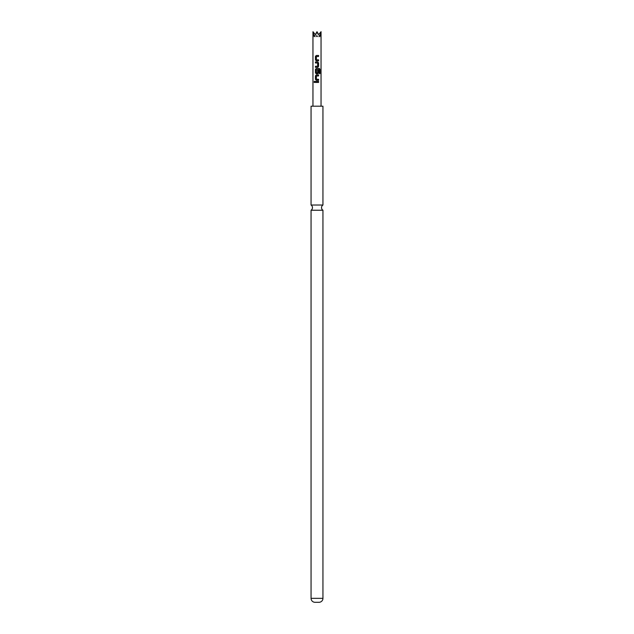 <?xml version="1.0" encoding="UTF-8"?>
<svg xmlns="http://www.w3.org/2000/svg" width="634" height="634" viewBox="0 0 634 634"><rect width="100%" height="100%" fill="white"/><g stroke="black" fill="none" stroke-linecap="round" stroke-linejoin="round"><path stroke-width="0.48" stroke-dasharray="3.17 2.38" d="M315.019 81.929L314.258 81.453L315.019 81.929L314.258 82.404L314.939 81.929M311.056 210.242L322.944 210.242M314.139 106.195L321.042 106.195L314.139 106.195M315.193 34.434L317 36.653L319.861 36.653L317 36.653L317 31.7L317 36.653L314.139 36.653L317 31.7L319.861 36.653L321.042 31.7M322.944 205.028L311.056 205.028M322.944 106.195L311.056 106.195M315.019 602.3L318.981 602.3M312.958 31.7L314.139 36.653L317 36.653L318.807 34.434M315.423 81.429L318.593 81.429M318.593 82.428L315.423 82.428M316.374 79.234L318.593 79.298M316.398 79.234L316.374 76.001M316.398 76.001L318.593 75.937M316.334 74.939L318.593 74.939M316.334 80.296L318.593 80.296M317.634 70.009L317.61 72.855L316.398 72.855L316.398 69.621L319.124 69.558L319.171 73.576L320.012 73.576M316.334 68.448L319.322 68.448M316.334 73.806L317.705 73.806M317.61 70.009L318.593 70.009M315.423 61.958L317.705 61.958M317.634 63.02L315.423 62.956M317.61 63.02L317.634 66.253M317.61 66.253L315.423 66.316M317.705 67.315L315.423 67.315M316.374 59.762L318.593 59.826M316.398 59.762L316.374 56.529M316.398 56.529L318.593 56.466M316.334 55.467L318.593 55.467M316.334 60.824L318.593 60.824M322.944 598.337L311.056 598.337"/><path stroke-width="0.95" d="M314.139 82.412L314.939 81.929L314.139 81.453L314.432 82.547M314.488 81.31L314.488 82.547M322.944 210.242L311.056 210.242L311.056 598.337A3.962 3.962 0 0 0 315.019 602.3L318.981 602.3A3.962 3.962 0 0 0 322.944 598.337L322.944 210.242A3.107 3.107 0 0 1 322.944 205.028L322.944 106.195L311.056 106.195L311.056 205.028L322.944 205.028M311.056 210.242A3.107 3.107 0 0 0 311.056 205.028M316.445 59.826L316.374 56.529L318.593 56.466L318.593 55.467L316.311 55.467L315.423 56.402L315.423 59.897L316.311 60.824L318.593 60.824L318.593 59.826L316.445 59.826M318.593 62.893L317.705 61.958L315.423 61.958L315.423 62.956L317.634 63.02L317.634 66.253L315.423 66.316L315.423 67.315L317.705 67.315L318.593 66.388L318.593 62.893L317.674 61.958M320.012 69.383L319.322 68.448L316.311 68.448L315.423 69.383L315.423 72.878L316.311 73.806L317.705 73.806L318.593 72.878L318.593 70.009L317.634 70.009L317.634 72.855L316.445 72.918L316.374 69.621L319.211 69.558L319.267 73.576L320.012 73.576L320.012 69.383L319.227 68.448M316.445 79.298L316.374 76.001L318.593 75.937L318.593 74.939L316.311 74.939L315.423 75.874L315.423 79.369L316.311 80.296L318.593 80.296L318.593 79.298L316.445 79.298M315.423 81.429L315.423 82.428L318.593 82.428L318.593 81.429L315.423 81.429M318.807 34.434L321.042 31.7L319.861 36.653L317 31.7L314.139 36.653L312.958 31.7L315.193 34.434M315.478 81.429L315.478 82.428M318.53 82.428L318.53 81.429M318.53 75.937L318.53 74.939M316.334 74.939L315.423 75.874M315.478 75.874L315.423 79.369M315.478 79.369L316.334 80.296M318.53 80.296L318.53 79.298M319.893 73.576L319.893 69.383M316.334 68.448L315.423 69.383M315.478 69.383L315.423 72.878M315.478 72.878L316.334 73.806M317.674 73.806L318.593 72.878M318.53 72.878L318.53 70.009M317.674 67.315L318.593 66.388M318.53 66.388L318.53 62.893M315.478 61.958L315.478 62.956M315.478 66.316L315.478 67.315M318.53 56.466L318.53 55.467M316.334 55.467L315.423 56.402M315.478 56.402L315.423 59.897M315.478 59.897L316.334 60.824M318.53 60.824L318.53 59.826M311.056 598.337L322.944 598.337M321.042 106.195L321.042 31.7M312.958 106.195L312.958 31.7"/></g></svg>
